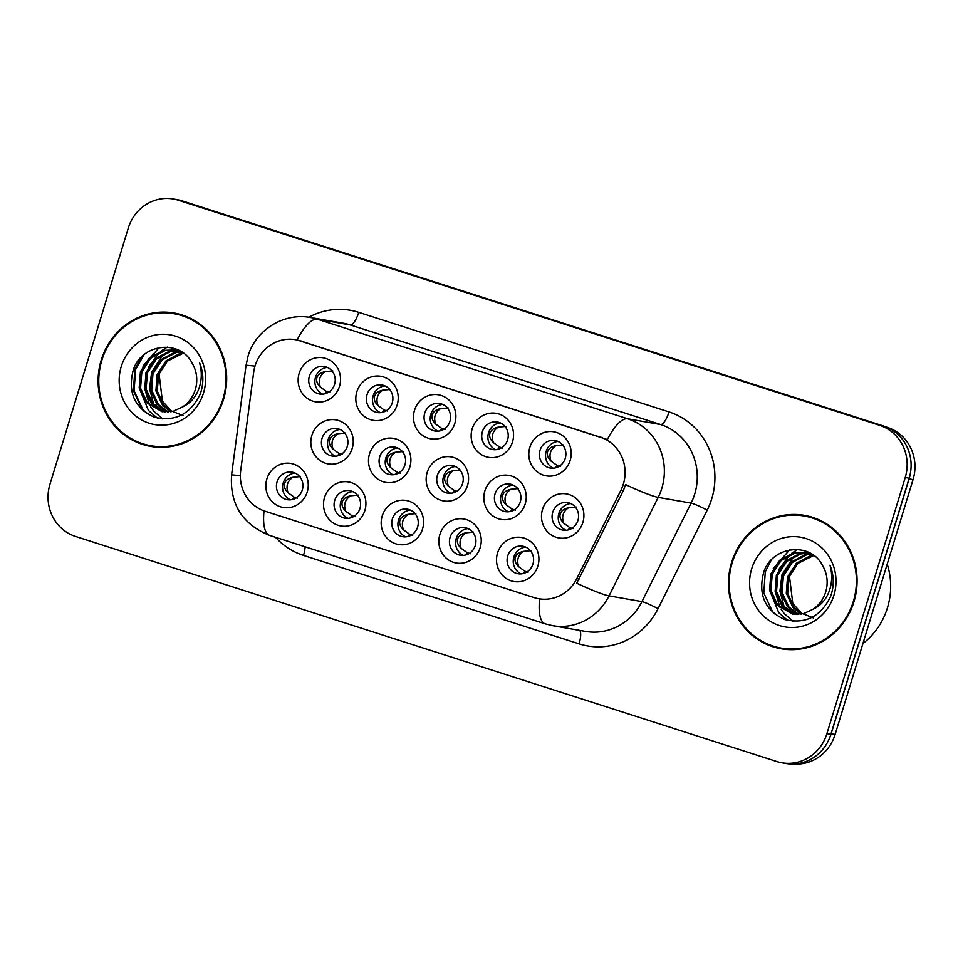 <?xml version="1.0" encoding="UTF-8"?>
<svg xmlns="http://www.w3.org/2000/svg" width="963" height="963" viewBox="0 0 963 963"><rect width="100%" height="100%" fill="white"/><g stroke="black" fill="none" stroke-linecap="round" stroke-linejoin="round"><path stroke-width="1.44" d="M480.224 547.478A22.342 21.174 99.9 0 1 453.525 562.344A22.342 21.174 99.9 0 1 439.862 534.525A22.342 21.174 99.9 0 1 466.574 519.659A22.342 21.174 99.9 0 1 480.224 547.478M450.07 537.414A13.964 13.229 -80.1 0 0 460.278 555.218A13.964 13.229 -80.1 0 0 475.289 545.515A13.964 13.229 -80.1 0 0 465.081 527.7A13.964 13.229 -80.1 0 0 450.07 537.414M422.564 528.964A22.342 21.174 99.9 0 1 395.853 543.842A22.342 21.174 99.9 0 1 382.203 516.012A22.342 21.174 99.9 0 1 408.902 501.145A22.342 21.174 99.9 0 1 422.564 528.964M392.398 518.901A13.964 13.229 -80.1 0 0 402.618 536.704A13.964 13.229 -80.1 0 0 417.629 527.002A13.964 13.229 -80.1 0 0 407.409 509.198A13.964 13.229 -80.1 0 0 392.398 518.901M364.893 510.462A22.342 21.174 99.9 0 1 338.182 525.329A22.342 21.174 99.9 0 1 324.531 497.51A22.342 21.174 99.9 0 1 351.242 482.632A22.342 21.174 99.9 0 1 364.893 510.462M334.727 500.387A13.964 13.229 -80.1 0 0 344.947 518.202A13.964 13.229 -80.1 0 0 359.957 508.488A13.964 13.229 -80.1 0 0 349.738 490.685A13.964 13.229 -80.1 0 0 334.727 500.387M307.221 491.949A22.342 21.174 99.9 0 1 280.522 506.815A22.342 21.174 99.9 0 1 266.859 478.996A22.342 21.174 99.9 0 1 293.571 464.13A22.342 21.174 99.9 0 1 307.221 491.949M277.067 481.885A13.964 13.229 -80.1 0 0 287.275 499.689A13.964 13.229 -80.1 0 0 302.286 489.974A13.964 13.229 -80.1 0 0 292.078 472.171A13.964 13.229 -80.1 0 0 277.067 481.885M537.896 565.991A22.342 21.174 99.9 0 1 511.184 580.858A22.342 21.174 99.9 0 1 497.534 553.039A22.342 21.174 99.9 0 1 524.233 538.161A22.342 21.174 99.9 0 1 537.896 565.991M507.73 555.928A13.964 13.229 -80.1 0 0 517.95 573.731A13.964 13.229 -80.1 0 0 532.96 564.017A13.964 13.229 -80.1 0 0 522.74 546.214A13.964 13.229 -80.1 0 0 507.73 555.928M525.208 503.902A22.342 21.174 99.9 0 1 498.509 518.768A22.342 21.174 99.9 0 1 484.846 490.949A22.342 21.174 99.9 0 1 511.558 476.083A22.342 21.174 99.9 0 1 525.208 503.902M495.054 493.838A13.964 13.229 -80.1 0 0 505.262 511.642A13.964 13.229 -80.1 0 0 520.273 501.928A13.964 13.229 -80.1 0 0 510.065 484.124A13.964 13.229 -80.1 0 0 495.054 493.838M467.549 485.388A22.342 21.174 99.9 0 1 440.837 500.266A22.342 21.174 99.9 0 1 427.187 472.436A22.342 21.174 99.9 0 1 453.886 457.569A22.342 21.174 99.9 0 1 467.549 485.388M437.383 475.325A13.964 13.229 -80.1 0 0 447.602 493.128A13.964 13.229 -80.1 0 0 462.613 483.426A13.964 13.229 -80.1 0 0 452.393 465.623A13.964 13.229 -80.1 0 0 437.383 475.325M409.877 466.886A22.342 21.174 99.9 0 1 383.178 481.753A22.342 21.174 99.9 0 1 369.515 453.922A22.342 21.174 99.9 0 1 396.226 439.056A22.342 21.174 99.9 0 1 409.877 466.886M379.723 456.811A13.964 13.229 -80.1 0 0 389.931 474.615A13.964 13.229 -80.1 0 0 404.942 464.912A13.964 13.229 -80.1 0 0 394.734 447.109A13.964 13.229 -80.1 0 0 379.723 456.811M352.217 448.373A22.342 21.174 99.9 0 1 325.506 463.239A22.342 21.174 99.9 0 1 311.856 435.42A22.342 21.174 99.9 0 1 338.555 420.542A22.342 21.174 99.9 0 1 352.217 448.373M322.051 438.309A13.964 13.229 -80.1 0 0 332.271 456.113A13.964 13.229 -80.1 0 0 347.282 446.399A13.964 13.229 -80.1 0 0 337.062 428.595A13.964 13.229 -80.1 0 0 322.051 438.309M582.88 522.415A22.342 21.174 99.9 0 1 556.169 537.282A22.342 21.174 99.9 0 1 542.518 509.451A22.342 21.174 99.9 0 1 569.229 494.585A22.342 21.174 99.9 0 1 582.88 522.415M552.714 512.34A13.964 13.229 -80.1 0 0 562.934 530.144A13.964 13.229 -80.1 0 0 577.944 520.441A13.964 13.229 -80.1 0 0 567.725 502.638A13.964 13.229 -80.1 0 0 552.714 512.34M512.533 441.812A22.342 21.174 99.9 0 1 485.821 456.679A22.342 21.174 99.9 0 1 472.171 428.86A22.342 21.174 99.9 0 1 498.882 413.994A22.342 21.174 99.9 0 1 512.533 441.812M482.367 431.749A13.964 13.229 -80.1 0 0 492.587 449.552A13.964 13.229 -80.1 0 0 507.597 439.838A13.964 13.229 -80.1 0 0 497.377 422.035A13.964 13.229 -80.1 0 0 482.367 431.749M454.861 423.299A22.342 21.174 99.9 0 1 428.162 438.177A22.342 21.174 99.9 0 1 414.499 410.346A22.342 21.174 99.9 0 1 441.21 395.48A22.342 21.174 99.9 0 1 454.861 423.299M424.707 413.235A13.964 13.229 -80.1 0 0 434.915 431.039A13.964 13.229 -80.1 0 0 449.926 421.337A13.964 13.229 -80.1 0 0 439.718 403.533A13.964 13.229 -80.1 0 0 424.707 413.235M397.201 404.797A22.342 21.174 99.9 0 1 370.49 419.663A22.342 21.174 99.9 0 1 356.84 391.833A22.342 21.174 99.9 0 1 383.539 376.966A22.342 21.174 99.9 0 1 397.201 404.797M367.035 394.722A13.964 13.229 -80.1 0 0 377.255 412.525A13.964 13.229 -80.1 0 0 392.266 402.823A13.964 13.229 -80.1 0 0 382.046 385.019A13.964 13.229 -80.1 0 0 367.035 394.722M339.53 386.283A22.342 21.174 99.9 0 1 312.831 401.15A22.342 21.174 99.9 0 1 299.168 373.331A22.342 21.174 99.9 0 1 325.879 358.465A22.342 21.174 99.9 0 1 339.53 386.283M309.376 376.22A13.964 13.229 -80.1 0 0 319.584 394.023A13.964 13.229 -80.1 0 0 334.594 384.309A13.964 13.229 -80.1 0 0 324.387 366.506A13.964 13.229 -80.1 0 0 309.376 376.22M570.192 460.326A22.342 21.174 99.9 0 1 543.493 475.192A22.342 21.174 99.9 0 1 529.831 447.374A22.342 21.174 99.9 0 1 556.542 432.495A22.342 21.174 99.9 0 1 570.192 460.326M540.038 450.251A13.964 13.229 -80.1 0 0 550.246 468.066A13.964 13.229 -80.1 0 0 565.257 458.352A13.964 13.229 -80.1 0 0 555.049 440.548A13.964 13.229 -80.1 0 0 540.038 450.251M463.42 555.362A13.964 13.229 99.9 0 1 456.209 538.486A13.964 13.229 99.9 0 1 468.078 528.627M405.748 536.86A13.964 13.229 99.9 0 1 398.538 519.972A13.964 13.229 99.9 0 1 410.419 510.113M348.088 518.347A13.964 13.229 99.9 0 1 340.878 501.458A13.964 13.229 99.9 0 1 352.747 491.612M290.417 499.833A13.964 13.229 99.9 0 1 283.206 482.957A13.964 13.229 99.9 0 1 295.075 473.098M521.091 573.876A13.964 13.229 99.9 0 1 513.869 556.987A13.964 13.229 99.9 0 1 525.75 547.14M508.404 511.786A13.964 13.229 99.9 0 1 501.193 494.91A13.964 13.229 99.9 0 1 513.062 485.051M450.744 493.273A13.964 13.229 99.9 0 1 443.522 476.396A13.964 13.229 99.9 0 1 455.403 466.537M393.073 474.771A13.964 13.229 99.9 0 1 385.862 457.882A13.964 13.229 99.9 0 1 397.731 448.024M335.401 456.257A13.964 13.229 99.9 0 1 328.19 439.381A13.964 13.229 99.9 0 1 340.071 429.522M566.075 530.3A13.964 13.229 99.9 0 1 558.865 513.411A13.964 13.229 99.9 0 1 570.734 503.565M495.728 449.697A13.964 13.229 99.9 0 1 488.518 432.82A13.964 13.229 99.9 0 1 500.387 422.962M438.057 431.183A13.964 13.229 99.9 0 1 430.846 414.307A13.964 13.229 99.9 0 1 442.715 404.448M380.397 412.682A13.964 13.229 99.9 0 1 373.175 395.793A13.964 13.229 99.9 0 1 385.056 385.946M322.725 394.168A13.964 13.229 99.9 0 1 315.515 377.291A13.964 13.229 99.9 0 1 327.384 367.433M553.388 468.211A13.964 13.229 99.9 0 1 546.177 451.322A13.964 13.229 99.9 0 1 558.046 441.475M253.666 372.332A37.701 35.727 99.9 0 1 255.063 365.916A37.701 35.727 99.9 0 1 295.593 339.698A37.701 35.727 99.9 0 1 300.131 340.818L600.322 437.178A37.701 35.727 99.9 0 1 620.93 490.215L576.813 578.619A37.701 35.727 99.9 0 1 538.714 598.733A37.701 35.727 99.9 0 1 534.176 597.614L265.126 511.257A37.701 35.727 99.9 0 1 240.69 470.726L253.666 372.332M101.223 360.078A67.723 64.184 -80.1 0 0 150.758 446.435A67.723 64.184 -80.1 0 0 223.56 399.356A67.723 64.184 -80.1 0 0 174.026 312.999A67.723 64.184 -80.1 0 0 101.223 360.078M141.104 443.185A67.723 64.184 -80.1 0 0 152.527 446.712M731.615 562.428A67.723 64.184 -80.1 0 0 781.162 648.785A67.723 64.184 -80.1 0 0 853.964 601.706A67.723 64.184 -80.1 0 0 804.418 515.349A67.723 64.184 -80.1 0 0 731.615 562.428M771.495 645.535A67.723 64.184 -80.1 0 0 782.919 649.062M297.073 339.963L607.352 439.561A48.872 15.456 -72.2 0 1 627.659 418.797A55.854 52.941 99.9 0 1 661.798 488.349A55.854 52.941 99.9 0 1 658.198 497.377L609.037 595.868A55.854 52.941 99.9 0 1 552.593 625.673L585.492 631.415A55.854 52.941 -80.1 0 0 641.936 601.61L691.097 503.107A55.854 52.941 -80.1 0 0 694.696 494.091A55.854 52.941 -80.1 0 0 660.57 424.527L350.291 324.928A55.854 52.941 -80.1 0 0 343.562 323.279L310.652 317.537A55.854 52.941 99.9 0 1 317.381 319.198A48.872 15.456 107.8 0 0 297.086 339.951M781.884 762.792L785.832 763.478A41.891 39.7 -80.1 0 0 830.864 734.36L909.18 478.202A41.891 39.7 -80.1 0 0 883.577 426.031L182.296 200.93A41.891 39.7 -80.1 0 0 177.252 199.678L173.304 198.992A41.891 39.7 -80.1 0 0 128.272 228.123L49.956 484.281A41.891 39.7 -80.1 0 0 75.559 536.451L776.84 761.552A41.891 39.7 -80.1 0 0 781.884 762.792A41.891 39.7 -80.1 0 0 826.916 733.674L905.232 477.504A41.891 39.7 -80.1 0 0 879.628 425.333L178.348 200.232A41.891 39.7 -80.1 0 0 173.304 198.992M308.786 317.248A69.818 66.17 99.9 0 1 358.754 312.349L669.032 411.947A69.818 66.17 99.9 0 1 711.705 498.906A69.818 66.17 99.9 0 1 707.203 510.173A13.964 1.336 -153.5 0 0 691.097 503.107L658.198 497.377A48.872 4.683 26.5 0 1 625.625 484.606L623.326 490.636L576.717 583.217A48.872 4.683 26.5 0 0 609.037 595.868L641.936 601.61A13.964 1.336 -153.5 0 1 658.042 608.676A69.818 66.17 99.9 0 1 579.076 643.862L303.489 555.41A69.818 66.17 99.9 0 1 275.55 537.306M806.163 515.687A67.723 64.184 -80.1 0 0 794.222 515.145M175.772 313.336A67.723 64.184 -80.1 0 0 163.83 312.794M793.897 764.008A41.891 39.7 -80.1 0 0 835.138 734.42L913.044 479.598A41.891 39.7 -80.1 0 0 887.441 427.428L886.694 427.175M827.891 741.654A41.891 39.7 -80.1 0 0 831.189 733.734L909.096 478.9A41.891 39.7 -80.1 0 0 910.805 470.462M560.394 466.574L557.228 465.562L555.362 467.898M551.101 461.169C548.693 454.705 550.27 449.54 555.832 445.688C551.39 446.639 548.633 448.674 547.562 451.791C546.719 454.933 547.899 458.063 551.101 461.169L557.228 465.562M563.524 444.966L555.832 445.688M573.069 528.663L569.903 527.652L568.05 529.987M563.776 523.258C561.369 516.782 562.946 511.63 568.507 507.778C564.065 508.729 561.309 510.751 560.237 513.869C559.395 517.023 560.574 520.152 563.776 523.258L569.903 527.652M576.211 507.056L568.507 507.778M528.085 572.239L524.919 571.228L523.065 573.563M518.792 566.834C516.385 560.37 517.962 555.206 523.523 551.354C519.093 552.305 516.337 554.327 515.253 557.433C514.398 560.586 515.578 563.716 518.792 566.834L524.919 571.228M531.215 550.631L523.523 551.354M187.195 316.863A67.025 63.522 -80.1 0 0 177.409 314.299L173.906 313.685A67.025 63.522 -80.1 0 0 101.849 360.282A67.025 63.522 -80.1 0 0 150.878 445.749A67.025 63.522 -80.1 0 0 222.935 399.151A67.025 63.522 -80.1 0 0 173.906 313.685M170.607 411.791L162.482 405.158L155.886 390.846L157.15 374.619L166.033 360.848L180.31 353.24L182.874 352.759M171.342 411.67L163.879 405.399L157.282 391.086L158.534 374.86L167.43 361.089L183.391 353.144M167.682 412.068L156.909 404.183L150.312 389.871L151.576 373.656L160.472 359.873L174.748 352.265L180.936 351.483M168.405 412.032L158.305 404.424L151.709 390.123L152.961 373.897L161.856 360.126L176.133 352.518L181.381 351.772M164.817 412.032L151.347 403.208L144.751 388.908L146.003 372.681L154.899 358.91L169.175 351.302L178.396 350.604M165.528 412.068L152.732 403.461L146.135 389.148L147.387 372.922L156.283 359.151L170.559 351.543L179.082 350.797M182.705 406.88A31.562 29.913 -80.1 0 0 195.296 389.642A31.562 29.913 -80.1 0 0 192.419 363.689C180.418 338.603 141.405 343.695 133.303 369.924C127.549 392.314 134.543 408.059 154.273 417.172C174.941 422.119 190.241 414.439 200.196 394.132L200.942 391.893C203.867 381.974 203.41 372.284 199.582 362.834C202.278 372.488 201.773 381.793 198.065 390.749C194.743 398.297 189.627 403.678 182.705 406.88L173.352 411.237L162.001 411.695L145.774 402.245L139.178 387.933L140.429 371.706L149.325 357.935L163.602 350.327L175.627 349.99L180.635 351.314M162.699 411.803L147.158 402.486L140.562 388.173L141.826 371.947L150.71 358.176L164.986 350.568L176.325 350.111M183.271 415.691L171.294 410.924L162.41 401.174L159.136 374.535L161.062 369.154M121.266 366.518A45.526 43.154 -80.1 0 0 149.096 423.226A45.526 43.154 -80.1 0 0 203.518 392.916A45.526 43.154 -80.1 0 0 175.687 336.219A45.526 43.154 -80.1 0 0 121.266 366.518M150.878 445.749L154.393 446.363A67.025 63.522 -80.1 0 0 164.468 447.253M146.701 413.392L142.837 409.456L134.098 390.773L135.59 369.587L143.932 354.841M157.306 418.074L148.41 410.431L139.129 387.68M142.909 366.084L159.184 347.571M162.723 418.941L153.984 411.406L150.625 406.807M149.59 405.038L144.703 388.643M148.483 367.047L159.437 352.434M161.218 350.989L167.273 347.101M144.125 411.502L142.139 409.335L133.4 390.653L134.892 369.467L140.827 357.767M153.839 404.689L149.518 388.727L151.612 372.38L163.192 354.276M817.587 519.213A67.025 63.522 -80.1 0 0 807.813 516.649L804.298 516.036A67.025 63.522 -80.1 0 0 732.241 562.633A67.025 63.522 -80.1 0 0 781.282 648.099A67.025 63.522 -80.1 0 0 853.326 601.502A67.025 63.522 -80.1 0 0 804.298 516.036M862.92 643.537A69.818 66.17 -80.1 0 0 887.441 607.822A69.818 66.17 -80.1 0 0 887.2 564.137M800.999 614.141L792.886 607.509L786.29 593.196L787.541 576.969L796.437 563.199L810.714 555.591L813.266 555.109M801.746 614.021L794.27 607.749L787.674 593.437L788.938 577.21L797.833 563.439L813.783 555.495M798.086 614.418L787.313 606.534L780.716 592.221L781.968 575.994L790.864 562.223L805.14 554.616L811.328 553.833M798.809 614.37L788.709 606.774L782.112 592.462L783.364 576.247L792.26 562.464L806.537 554.857L811.785 554.11M795.209 614.382L781.739 605.558L775.143 591.258L776.395 575.031L785.29 561.248L799.567 553.641L808.788 552.955M795.932 614.418L783.136 605.799L776.539 591.499L777.791 575.272L786.687 561.501L800.963 553.894L809.474 553.147M813.097 609.218A31.562 29.913 -80.1 0 0 825.688 591.98A31.562 29.913 -80.1 0 0 822.823 566.039C810.81 540.941 771.796 546.033 763.707 572.275C757.941 594.653 764.935 610.41 784.676 619.522C805.333 624.469 820.645 616.789 830.588 596.482L831.346 594.243C834.259 584.312 833.802 574.634 829.974 565.185C832.67 574.839 832.164 584.144 828.457 593.088C825.147 600.647 820.019 606.028 813.097 609.218L803.756 613.575L792.405 614.045L776.166 604.595L769.569 590.283L770.821 574.056L779.717 560.285L793.994 552.678L806.031 552.329L811.039 553.653M793.103 614.153L777.562 604.836L770.966 590.524L772.218 574.297L781.113 560.526L795.39 552.918L806.729 552.461M813.663 618.041L801.685 613.275L792.802 603.512L789.54 576.885L791.466 571.504M751.658 568.868A45.526 43.154 -80.1 0 0 779.488 625.565A45.526 43.154 -80.1 0 0 833.91 595.266A45.526 43.154 -80.1 0 0 806.091 538.57A45.526 43.154 -80.1 0 0 751.658 568.868M781.282 648.099L784.785 648.713A67.025 63.522 -80.1 0 0 794.86 649.604M787.698 620.413L778.802 612.781L769.521 590.018M773.313 568.435L789.588 549.909M793.115 621.291L784.376 613.756L781.029 609.158M779.994 607.388L775.095 590.993M778.874 569.398L789.829 554.784M791.61 553.328L797.677 549.452M774.517 613.852L772.543 611.686L763.791 593.003L765.284 571.817L771.219 560.117M784.231 607.039L779.922 591.065L782.004 574.73L793.596 556.626M502.722 448.072L499.556 447.049L497.702 449.384M493.429 442.655C491.022 436.191 492.599 431.027 498.16 427.175C493.718 428.126 490.961 430.16 489.89 433.278C489.048 436.42 490.227 439.549 493.429 442.655L499.556 447.049M505.864 426.453L498.16 427.175M445.062 429.558L441.897 428.547L440.031 430.882M435.77 424.153C433.362 417.677 434.939 412.513 440.5 408.673C436.058 409.612 433.302 411.646 432.218 414.764C431.376 417.918 432.556 421.036 435.77 424.153L441.897 428.547M448.192 407.939L440.5 408.673M387.391 411.045L384.225 410.033L382.371 412.369M378.098 405.64C375.69 399.164 377.267 394.011 382.829 390.159C378.387 391.11 375.63 393.133 374.559 396.25C373.716 399.404 374.896 402.534 378.098 405.64L384.225 410.033M390.521 389.437L382.829 390.159M329.731 392.531L326.565 391.52L324.7 393.855M320.426 387.126C318.031 380.662 319.608 375.498 325.169 371.646C320.727 372.597 317.971 374.631 316.887 377.749C316.045 380.891 317.224 384.02 320.426 387.126L326.565 391.52M332.861 370.924L325.169 371.646M470.426 553.737L467.26 552.714L465.394 555.049M461.121 548.32C458.725 541.856 460.302 536.692 465.863 532.84C461.421 533.791 458.665 535.813 457.594 538.919C456.739 542.073 457.919 545.214 461.121 548.32L467.26 552.714M473.555 532.118L465.863 532.84M412.754 535.223L409.588 534.212L407.722 536.547M403.461 529.819C401.053 523.342 402.63 518.19 408.192 514.338C403.762 515.277 401.005 517.312 399.922 520.417C399.067 523.571 400.247 526.701 403.461 529.819L409.588 534.212M415.884 513.616L408.192 514.338M355.094 516.71L351.928 515.699L350.063 518.034M345.789 511.305C343.382 504.841 344.971 499.677 350.532 495.825C346.09 496.764 343.334 498.798 342.262 501.904C341.408 505.057 342.587 508.187 345.789 511.305L351.928 515.699M358.224 495.102L350.532 495.825M297.423 498.208L294.257 497.185L292.391 499.52M288.13 492.791C285.722 486.327 287.299 481.163 292.86 477.311C288.431 478.262 285.674 480.284 284.591 483.39C283.736 486.544 284.916 489.686 288.13 492.791L294.257 497.185M300.552 476.589L292.86 477.311M515.41 510.149L512.244 509.138L510.378 511.473M506.117 504.744C503.709 498.28 505.286 493.116 510.847 489.264C506.406 490.215 503.649 492.249 502.566 495.367C501.723 498.509 502.903 501.639 506.117 504.744L512.244 509.138M518.539 488.542L510.847 489.264M457.738 491.648L454.572 490.624L452.718 492.96M448.445 486.231C446.038 479.767 447.614 474.603 453.176 470.751C448.734 471.701 445.977 473.736 444.906 476.854C444.063 480.007 445.243 483.125 448.445 486.231L454.572 490.624M460.868 470.028L453.176 470.751M400.078 473.134L396.912 472.123L395.047 474.458M390.773 467.729C388.378 461.253 389.955 456.101 395.516 452.249C391.074 453.188 388.318 455.222 387.234 458.34C386.392 461.494 387.571 464.623 390.773 467.729L396.912 472.123M403.208 451.527L395.516 452.249M342.407 454.62L339.241 453.609L337.375 455.944M333.114 449.215C330.706 442.751 332.283 437.587 337.844 433.735C333.403 434.686 330.646 436.721 329.575 439.838C328.732 442.98 329.912 446.11 333.114 449.215L339.241 453.609M345.536 433.013L337.844 433.735M600.322 437.178L602.513 437.551M620.93 490.215L623.326 490.636M576.813 578.619L579.208 579.028M300.131 340.818L302.322 341.203M669.032 411.947A13.964 4.418 -72.2 0 1 660.57 424.527L627.659 418.797L317.381 319.198L350.291 324.928A13.964 4.418 -72.2 0 0 358.754 312.349M310.652 317.537C283.784 312.289 255.351 330.189 248.021 356.25L246.047 365.338A48.872 0.674 7.5 0 1 255.002 366.121M539.641 598.89A48.872 15.456 107.8 0 0 545.202 623.855L552.593 625.673M545.202 623.855L269.616 535.404A48.872 15.456 -72.2 0 1 264.018 510.872M269.616 535.404C242.375 524.329 229.7 504.191 231.577 474.964A48.872 0.674 7.5 0 1 240.341 475.734M707.203 510.173L658.042 608.676M879.628 425.333L883.577 426.031M905.232 477.504L909.18 478.202M178.348 200.232L182.296 200.93M826.916 733.674L830.864 734.36M305.09 546.779A13.964 4.418 -72.2 0 1 303.489 555.41M579.774 630.416A13.964 4.418 -72.2 0 1 579.076 643.862M913.044 479.598L909.096 478.9M835.138 734.42L831.189 733.734M546.19 451.298L547.562 451.791M558.865 513.387L560.237 513.869M515.253 557.433L513.881 556.975M488.518 432.784L489.89 433.278M430.858 414.271L432.218 414.764M373.187 395.769L374.559 396.25M315.527 377.255L316.887 377.749M457.594 538.919L456.209 538.461M399.922 520.417L398.55 519.96M342.262 501.904L340.878 501.446M284.591 483.39L283.218 482.932M501.205 494.874L502.566 495.367M443.534 476.36L444.906 476.854M385.874 457.858L387.234 458.34M328.202 439.345L329.575 439.838M295.593 339.698L297.772 340.083M246.047 365.338L231.577 474.964"/></g></svg>
